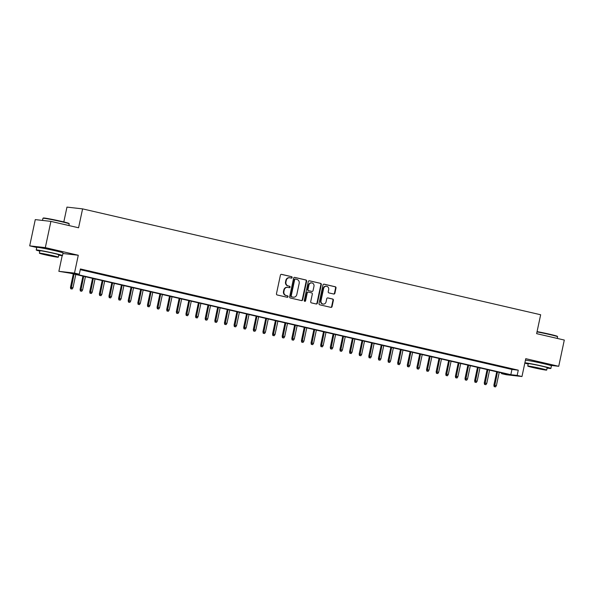 <?xml version="1.0" encoding="UTF-8"?>
<svg xmlns="http://www.w3.org/2000/svg" width="594" height="594" viewBox="0 0 594 594"><rect width="100%" height="100%" fill="white"/><g stroke="black" fill="none" stroke-linecap="round" stroke-linejoin="round"><path stroke-width="0.89" d="M292.122 277.547A0.735 0.676 96.5 0 0 291.617 276.67L281.578 274.354A1.054 0.965 96.5 0 0 280.413 275.163L276.47 293.718A1.054 0.965 96.5 0 0 277.198 294.966L287.229 297.282A0.735 0.676 96.5 0 0 288.045 296.718A0.735 0.676 96.5 0 0 287.541 295.842L286.241 295.537A3.371 3.096 96.5 0 1 283.917 291.543L284.244 289.998A3.371 3.096 96.5 0 1 287.971 287.399L289.271 287.696A0.735 0.676 96.5 0 0 290.087 287.132A0.735 0.676 96.5 0 0 289.575 286.256L288.276 285.959A3.371 3.096 96.5 0 1 285.959 281.957L286.286 280.413A3.371 3.096 96.5 0 1 290.006 277.814L291.305 278.118A0.735 0.676 96.5 0 0 292.122 277.547M291.127 278.074A0.735 0.676 96.5 0 0 291.194 276.626L281.281 274.331M287.058 297.245A0.735 0.676 96.5 0 0 287.117 295.79L286.241 295.537M289.092 287.659A0.735 0.676 96.5 0 0 289.152 286.211L288.276 285.959M546.28 364.285L541.691 362.889L530.487 360.929M57.9 251.403L53.312 250.007L42.107 248.047M333.731 294.03A1.054 0.965 96.5 0 0 334.897 293.221L336.004 288.016A1.054 0.965 96.5 0 0 335.276 286.761L324.131 284.184A1.054 0.965 96.5 0 0 322.965 285.001L319.023 303.549A1.054 0.965 96.5 0 0 319.75 304.796L330.895 307.373A1.054 0.965 96.5 0 0 332.061 306.563L333.397 300.274A1.054 0.965 96.5 0 0 332.67 299.027L327.903 297.928A1.054 0.965 96.5 0 0 326.737 298.737L326.076 301.856A2.821 2.591 96.5 0 1 323.225 304.076A2.821 2.591 96.5 0 1 321.02 300.69L323.619 288.476A2.821 2.591 96.5 0 1 326.462 286.256A2.821 2.591 96.5 0 1 328.668 289.642L328.237 291.676A1.054 0.965 96.5 0 0 328.965 292.924L333.731 294.03M517.159 375.415L521.97 376.529L506.348 374.747L501.536 373.641L507.87 374.361L70.01 273.151L58.865 271.324L74.488 273.099L79.299 274.213L72.965 273.492L510.825 374.695L517.159 375.415L518.272 370.166L80.413 268.963L79.299 274.213M50.898 221.384L45.322 247.631L29.7 245.857L35.276 219.609L50.898 221.384L78.571 227.777L82.588 208.88L540.651 314.753L536.634 333.65L564.3 340.05L558.724 366.298L525.764 358.679L521.97 376.529M62.927 253.504L78.282 255.249L45.322 247.631M78.282 255.249L74.488 273.099M306.623 281.222A1.054 0.965 96.5 0 0 305.903 279.974L294.75 277.398A1.054 0.965 96.5 0 0 293.592 278.207L289.649 296.762A1.054 0.965 96.5 0 0 290.369 298.01L301.522 300.586A1.054 0.965 96.5 0 0 302.68 299.777L306.623 281.222L306.207 281.177A1.054 0.965 96.5 0 0 305.479 279.93L294.461 277.383M309.444 280.791L320.589 283.368A1.054 0.965 96.5 0 1 321.317 284.615L317.374 303.17A1.054 0.965 96.5 0 1 316.208 303.98L311.434 302.881A1.054 0.965 96.5 0 1 310.714 301.626L312.31 294.104A1.054 0.965 96.5 0 0 311.583 292.857L308.42 292.129A1.054 0.965 96.5 0 0 307.254 292.939L305.591 300.772A0.735 0.676 96.5 0 1 304.848 301.351A0.735 0.676 96.5 0 1 304.269 300.467L308.279 281.608A1.054 0.965 96.5 0 1 309.444 280.791L309.244 280.769M550.185 365.325L558.724 366.298M87.459 270.946L80.628 269.49L87.459 270.946M97.082 273.173L90.251 271.718L97.082 273.173M106.705 275.393L99.874 273.945L106.705 275.393M116.327 277.621L109.496 276.165L116.327 277.621M125.95 279.848L119.119 278.393L125.95 279.848M135.573 282.068L128.742 280.613L135.573 282.068M145.196 284.296L138.365 282.841L145.196 284.296M154.819 286.516L147.995 285.061L154.819 286.516M164.441 288.743L157.618 287.288L164.441 288.743M174.064 290.963L167.241 289.508L174.064 290.963M183.687 293.191L176.864 291.736L183.687 293.191M193.317 295.418L186.486 293.963L193.317 295.418M202.94 297.639L196.109 296.183L202.94 297.639M212.563 299.866L205.732 298.411L212.563 299.866M222.186 302.086L215.355 300.631L222.186 302.086M231.809 304.314L224.978 302.858L231.809 304.314M241.431 306.534L234.6 305.078L241.431 306.534M251.054 308.761L244.223 307.306L251.054 308.761M260.677 310.981L253.846 309.533L260.677 310.981M270.3 313.209L263.469 311.753L270.3 313.209M279.923 315.436L273.092 313.981L279.923 315.436M289.545 317.656L282.714 316.201L289.545 317.656M299.168 319.884L292.337 318.429L299.168 319.884M308.791 322.104L301.96 320.649L308.791 322.104M318.414 324.331L311.583 322.876L318.414 324.331M328.037 326.552L321.213 325.104L328.037 326.552M337.659 328.779L330.836 327.324L337.659 328.779M347.282 331.007L340.459 329.551L347.282 331.007M356.905 333.227L350.081 331.771L356.905 333.227M366.535 335.454L359.704 333.999L366.535 335.454M376.158 337.674L369.327 336.219L376.158 337.674M385.781 339.902L378.95 338.446L385.781 339.902M395.404 342.122L388.573 340.666L395.404 342.122M405.026 344.349L398.195 342.894L405.026 344.349M414.649 346.577L407.818 345.121L414.649 346.577M424.272 348.797L417.441 347.342L424.272 348.797M433.895 351.024L427.064 349.569L433.895 351.024M443.518 353.244L436.687 351.789L443.518 353.244M453.14 355.472L446.309 354.017L453.14 355.472M462.763 357.692L455.932 356.237L462.763 357.692M472.386 359.919L465.555 358.464L472.386 359.919M482.009 362.14L475.178 360.692L482.009 362.14M491.632 364.367L484.801 362.912L491.632 364.367M501.254 366.595L494.431 365.139L501.254 366.595M80.264 269.669L511.939 369.446L518.272 370.166M504.054 367.359L510.877 368.815L504.054 367.359M82.588 208.88L66.966 207.106L63.81 221.941M501.685 372.928L501.536 373.641M62.199 255.628L58.865 271.324M29.7 245.857L36.746 247.483M511.939 369.446L510.825 374.695M289.686 277.762L289.263 277.71A3.371 3.096 96.5 0 0 285.863 280.368L286.286 280.413M287.852 285.907A3.371 3.096 96.5 0 1 285.536 281.912L285.863 280.368M287.652 287.348L287.229 287.296A3.371 3.096 96.5 0 0 283.828 289.954L284.244 289.998M285.818 295.493A3.371 3.096 96.5 0 1 283.494 291.498L283.828 289.954M301.388 300.557A1.054 0.965 96.5 0 0 302.257 299.725L306.207 281.177M295.485 279.083A0.735 0.676 96.5 0 0 294.669 279.648L291.209 295.931A0.735 0.676 96.5 0 0 291.721 296.807L293.087 297.126A3.371 3.096 96.5 0 0 296.814 294.527L299.176 283.397A3.371 3.096 96.5 0 0 296.859 279.395L295.485 279.083M295.344 279.069L295.062 279.032A0.735 0.676 96.5 0 0 294.253 279.603L294.669 279.648M293.406 297.178L292.983 297.134A3.371 3.096 96.5 0 1 292.664 297.074L291.298 296.762A0.735 0.676 96.5 0 1 290.785 295.886L294.253 279.603M309.147 280.776L320.589 283.368M316.075 303.95A1.054 0.965 96.5 0 0 316.951 303.118L320.894 284.571A1.054 0.965 96.5 0 0 320.166 283.323M307.996 292.077A1.054 0.965 96.5 0 0 306.838 292.887L305.168 300.72L305.591 300.772M304.64 301.292A0.735 0.676 96.5 0 0 305.168 300.72M313.974 286.301A2.821 2.591 96.5 0 0 311.761 282.915A2.821 2.591 96.5 0 0 308.917 285.135L308.004 289.434A1.054 0.965 96.5 0 0 308.724 290.681L311.895 291.416A1.054 0.965 96.5 0 0 313.053 290.6L313.974 286.301M311.761 282.915L311.338 282.863A2.821 2.591 96.5 0 0 308.494 285.083L308.917 285.135M311.672 291.387A1.054 0.965 96.5 0 1 311.471 291.364L308.308 290.637A1.054 0.965 96.5 0 1 307.581 289.389L308.494 285.083M326.462 286.256L326.039 286.211A2.821 2.591 96.5 0 0 323.195 288.424L323.619 288.476M323.225 304.076L322.809 304.024A2.821 2.591 96.5 0 1 320.597 300.638L323.195 288.424M330.769 307.343A1.054 0.965 96.5 0 0 331.638 306.519L332.974 300.23A1.054 0.965 96.5 0 0 332.246 298.982L327.606 297.906M333.605 294A1.054 0.965 96.5 0 0 334.474 293.169L335.58 287.964A1.054 0.965 96.5 0 0 334.853 286.716L323.834 284.17M70.731 288.758L72.119 289.033L70.731 288.758L70.471 287.288L72.965 287.771L75.787 274.487M71.154 288.81L74.057 274.086M70.471 287.288L73.314 273.916M72.965 287.771L72.119 289.033M42.968 218.265L43.355 218.02A13.105 0.542 12 0 1 61.308 221.347A13.105 0.542 12 0 1 68.971 223.463L69.223 223.841A13.432 0.557 -168 0 0 61.368 221.673A13.432 0.557 -168 0 0 42.968 218.265A13.432 0.557 -168 0 0 42.954 218.288L42.501 220.426M58.732 255.175A13.432 0.557 -168 0 0 62.489 255.576A13.432 0.557 -168 0 0 54.626 253.386A13.432 0.557 -168 0 0 36.219 249.992A13.432 0.557 -168 0 0 39.813 251.151M62.489 255.576L63.046 252.955A13.432 0.557 -168 0 0 55.19 250.757A13.432 0.557 -168 0 0 36.776 247.364L36.219 249.992M39.382 253.193L39.895 250.772A9.667 0.401 12 0 1 53.148 253.215A9.667 0.401 12 0 1 58.806 254.796L58.294 257.209A9.667 0.401 -168 0 0 52.636 255.628A9.667 0.401 -168 0 0 39.382 253.193A9.667 0.401 -168 0 0 45.04 254.767A9.667 0.401 -168 0 0 58.294 257.209M46.391 254.923L54.93 256.497L45.53 254.277L42.746 253.905L46.391 254.923M68.874 225.534L69.223 223.871A13.432 0.557 -168 0 0 69.223 223.841M537.065 331.608A13.105 0.542 12 0 1 549.688 334.229A13.105 0.542 12 0 1 557.35 336.345L557.595 336.724A13.432 0.557 -168 0 0 549.747 334.556A13.432 0.557 -168 0 0 537.006 331.905M547.104 368.05A13.432 0.557 -168 0 0 550.868 368.458A13.432 0.557 -168 0 0 543.005 366.268A13.432 0.557 -168 0 0 524.881 362.823M524.836 363.038A13.432 0.557 -168 0 0 528.192 364.033M550.868 368.458L551.425 365.83A13.432 0.557 -168 0 0 543.562 363.639A13.432 0.557 -168 0 0 525.438 360.194M527.762 366.067L528.274 363.654A9.667 0.401 12 0 1 541.528 366.097A9.667 0.401 12 0 1 547.185 367.679L546.673 370.092A9.667 0.401 -168 0 0 541.015 368.51A9.667 0.401 -168 0 0 527.762 366.067A9.667 0.401 -168 0 0 533.419 367.649A9.667 0.401 -168 0 0 546.673 370.092M534.771 367.805L543.31 369.379L533.902 367.159L531.125 366.788L534.771 367.805M557.254 338.417L557.603 336.753A13.432 0.557 -168 0 0 557.595 336.724M80.353 290.986L81.742 291.253L80.353 290.986L80.093 289.508L82.588 289.998L85.41 276.715M80.777 291.03L83.68 276.314M80.093 289.508L82.937 276.143M82.588 289.998L81.742 291.253M89.984 293.206L91.365 293.481L89.984 293.206L89.716 291.736L92.211 292.218L95.033 278.935M90.399 293.258L93.303 278.534M89.716 291.736L92.56 278.363M92.211 292.218L91.365 293.481M99.606 295.433L100.987 295.701L99.606 295.433L99.339 293.956L101.834 294.446L104.655 281.162M100.022 295.478L102.925 280.762M99.339 293.956L102.183 280.591M101.834 294.446L100.987 295.701M109.229 297.653L110.61 297.928L109.229 297.653L108.962 296.183L111.457 296.673L114.278 283.383M109.652 297.705L112.548 282.989M108.962 296.183L111.806 282.811M111.457 296.673L110.61 297.928M118.852 299.881L120.233 300.148L118.852 299.881L118.585 298.411L121.079 298.893L123.901 285.61M119.275 299.925L122.171 285.209M118.585 298.411L121.428 285.038M121.079 298.893L120.233 300.148M128.475 302.108L129.856 302.376L128.475 302.108L128.207 300.631L130.702 301.121L133.524 287.838M128.898 302.153L131.794 287.437M128.207 300.631L131.051 287.266M130.702 301.121L129.856 302.376M138.098 304.328L139.479 304.596L138.098 304.328L137.83 302.858L140.325 303.341L143.147 290.058M138.521 304.38L141.417 289.657M137.83 302.858L140.674 289.486M140.325 303.341L139.479 304.596M147.72 306.556L149.101 306.823L147.72 306.556L147.453 305.078L149.948 305.568L152.769 292.285M148.144 306.601L151.039 291.884M147.453 305.078L150.297 291.713M149.948 305.568L149.101 306.823M157.343 308.776L158.724 309.051L157.343 308.776L157.076 307.306L159.571 307.789L162.392 294.505M157.766 308.828L160.662 294.104M157.076 307.306L159.92 293.933M159.571 307.789L158.724 309.051M166.966 311.004L168.347 311.271L166.966 311.004L166.699 309.526L169.193 310.016L172.015 296.733M167.389 311.048L170.285 296.332M166.699 309.526L169.542 296.161M169.193 310.016L168.347 311.271M176.589 313.224L177.977 313.498L176.589 313.224L176.329 311.753L178.816 312.236L181.638 298.953M177.012 313.276L179.908 298.559M176.329 311.753L179.165 298.381M178.816 312.236L177.977 313.498M186.212 315.451L187.6 315.718L186.212 315.451L185.952 313.981L188.439 314.464L191.268 301.18M186.635 315.496L189.531 300.779M185.952 313.981L188.788 300.609M188.439 314.464L187.6 315.718M195.834 317.671L197.223 317.946L195.834 317.671L195.575 316.201L198.062 316.691L200.891 303.408M196.258 317.723L199.153 303.007M195.575 316.201L198.411 302.836M198.062 316.691L197.223 317.946M205.457 319.899L206.846 320.166L205.457 319.899L205.197 318.429L207.685 318.911L210.514 305.628M205.88 319.943L208.776 305.227M205.197 318.429L208.034 305.056M207.685 318.911L206.846 320.166M215.08 322.126L216.468 322.394L215.08 322.126L214.82 320.649L217.307 321.139L220.136 307.855M215.503 322.171L218.399 307.454M214.82 320.649L217.656 307.284M217.307 321.139L216.468 322.394M224.703 324.346L226.091 324.621L224.703 324.346L224.443 322.876L226.93 323.359L229.759 310.075M225.126 324.398L228.022 309.674M224.443 322.876L227.287 309.504M226.93 323.359L226.091 324.621M234.326 326.574L235.714 326.841L234.326 326.574L234.066 325.096L236.561 325.586L239.382 312.303M234.749 326.618L237.652 311.902M234.066 325.096L236.909 311.731M236.561 325.586L235.714 326.841M243.948 328.794L245.337 329.069L243.948 328.794L243.689 327.324L246.183 327.806L249.005 314.523M244.372 328.846L247.275 314.122M243.689 327.324L246.532 313.951M246.183 327.806L245.337 329.069M253.579 331.021L254.96 331.289L253.579 331.021L253.311 329.544L255.806 330.034L258.628 316.751M253.994 331.066L256.898 316.35M253.311 329.544L256.155 316.179M255.806 330.034L254.96 331.289M263.201 333.241L264.582 333.516L263.201 333.241L262.934 331.771L265.429 332.261L268.25 318.978M263.617 333.293L266.52 318.577M262.934 331.771L265.778 318.399M265.429 332.261L264.582 333.516M272.824 335.469L274.205 335.736L272.824 335.469L272.557 333.999L275.052 334.481L277.873 321.198M273.24 335.513L276.143 320.797M272.557 333.999L275.401 320.626M275.052 334.481L274.205 335.736M282.447 337.696L283.828 337.964L282.447 337.696L282.18 336.219L284.675 336.709L287.496 323.426M282.87 337.741L285.766 323.025M282.18 336.219L285.023 322.854M284.675 336.709L283.828 337.964M292.07 339.917L293.451 340.191L292.07 339.917L291.803 338.446L294.297 338.929L297.119 325.646M292.493 339.968L295.389 325.245M291.803 338.446L294.646 325.074M294.297 338.929L293.451 340.191M301.693 342.144L303.074 342.411L301.693 342.144L301.425 340.666L303.92 341.156L306.742 327.873M302.116 342.189L305.012 327.472M301.425 340.666L304.269 327.301M303.92 341.156L303.074 342.411M311.315 344.364L312.696 344.639L311.315 344.364L311.048 342.894L313.543 343.377L316.364 330.093M311.739 344.416L314.634 329.692M311.048 342.894L313.892 329.522M313.543 343.377L312.696 344.639M320.938 346.592L322.319 346.859L320.938 346.592L320.671 345.114L323.166 345.604L325.987 332.321M321.361 346.636L324.257 331.92M320.671 345.114L323.515 331.749M323.166 345.604L322.319 346.859M330.561 348.812L331.942 349.086L330.561 348.812L330.294 347.342L332.788 347.832L335.61 334.541M330.984 348.864L333.88 334.147M330.294 347.342L333.137 333.969M332.788 347.832L331.942 349.086M340.184 351.039L341.565 351.306L340.184 351.039L339.924 349.569L342.411 350.052L345.233 336.768M340.607 351.084L343.503 336.367M339.924 349.569L342.76 336.197M342.411 350.052L341.565 351.306M349.807 353.259L351.195 353.534L349.807 353.259L349.547 351.789L352.034 352.279L354.856 338.996M350.23 353.311L353.126 338.595M349.547 351.789L352.383 338.424M352.034 352.279L351.195 353.534M359.429 355.487L360.818 355.754L359.429 355.487L359.17 354.017L361.657 354.499L364.486 341.216M359.853 355.539L362.748 340.815M359.17 354.017L362.006 340.644M361.657 354.499L360.818 355.754M369.052 357.714L370.441 357.982L369.052 357.714L368.792 356.237L371.28 356.727L374.109 343.443M369.475 357.759L372.371 343.042M368.792 356.237L371.629 342.872M371.28 356.727L370.441 357.982M378.675 359.934L380.063 360.209L378.675 359.934L378.415 358.464L380.903 358.947L383.731 345.663M379.098 359.986L381.994 345.263M378.415 358.464L381.251 345.092M380.903 358.947L380.063 360.209M388.298 362.162L389.686 362.429L388.298 362.162L388.038 360.684L390.525 361.174L393.354 347.891M388.721 362.206L391.617 347.49M388.038 360.684L390.874 347.319M390.525 361.174L389.686 362.429M397.921 364.382L399.309 364.657L397.921 364.382L397.661 362.912L400.148 363.394L402.977 350.111M398.344 364.434L401.24 349.71M397.661 362.912L400.505 349.539M400.148 363.394L399.309 364.657M407.543 366.609L408.932 366.877L407.543 366.609L407.284 365.132L409.778 365.622L412.6 352.339M407.967 366.654L410.87 351.938M407.284 365.132L410.127 351.767M409.778 365.622L408.932 366.877M417.166 368.829L418.555 369.104L417.166 368.829L416.906 367.359L419.401 367.849L422.223 354.566M417.589 368.881L420.493 354.165M416.906 367.359L419.75 353.994M419.401 367.849L418.555 369.104M426.796 371.057L428.177 371.324L426.796 371.057L426.529 369.587L429.024 370.069L431.845 356.786M427.212 371.102L430.115 356.385M426.529 369.587L429.373 356.214M429.024 370.069L428.177 371.324M436.419 373.284L437.8 373.552L436.419 373.284L436.152 371.807L438.647 372.297L441.468 359.014M436.835 373.329L439.738 358.613M436.152 371.807L438.996 358.442M438.647 372.297L437.8 373.552M446.042 375.505L447.423 375.779L446.042 375.505L445.775 374.034L448.27 374.517L451.091 361.234M446.465 375.557L449.361 360.833M445.775 374.034L448.619 360.662M448.27 374.517L447.423 375.779M455.665 377.732L457.046 377.999L455.665 377.732L455.398 376.254L457.892 376.745L460.714 363.461M456.088 377.777L458.984 363.06M455.398 376.254L458.241 362.889M457.892 376.745L457.046 377.999M465.288 379.952L466.669 380.227L465.288 379.952L465.02 378.482L467.515 378.965L470.337 365.681M465.711 380.004L468.607 365.28M465.02 378.482L467.864 365.11M467.515 378.965L466.669 380.227M474.91 382.18L476.291 382.447L474.91 382.18L474.643 380.702L477.138 381.192L479.959 367.909M475.334 382.224L478.229 367.508M474.643 380.702L477.487 367.337M477.138 381.192L476.291 382.447M484.533 384.4L485.914 384.674L484.533 384.4L484.266 382.93L486.761 383.42L489.582 370.129M484.956 384.452L487.852 369.735M484.266 382.93L487.11 369.557M486.761 383.42L485.914 384.674M494.156 386.627L495.537 386.894L494.156 386.627L493.889 385.157L496.384 385.64L499.205 372.356M494.579 386.672L497.475 371.955M493.889 385.157L496.733 371.785M496.384 385.64L495.537 386.894M291.194 276.626L291.617 276.67M287.117 295.79L287.541 295.842M289.152 286.211L289.575 286.256M285.536 281.912L285.959 281.957M283.494 291.498L283.917 291.543M302.257 299.725L302.68 299.777M305.479 279.93L305.903 279.974M290.785 295.886L291.209 295.931M291.298 296.762L291.721 296.807M292.664 297.074L293.087 297.126M320.894 284.571L321.317 284.615M316.951 303.118L317.374 303.17M306.838 292.887L307.254 292.939M307.581 289.389L308.004 289.434M308.308 290.637L308.724 290.681M311.471 291.364L311.895 291.416M320.597 300.638L321.02 300.69M332.246 298.982L332.67 299.027M332.974 300.23L333.397 300.274M331.638 306.519L332.061 306.563M334.853 286.716L335.276 286.761M335.58 287.964L336.004 288.016M334.474 293.169L334.897 293.221M294.995 279.024L295.418 279.069M307.9 292.062L308.323 292.107M311.568 291.387L311.991 291.431"/></g></svg>
